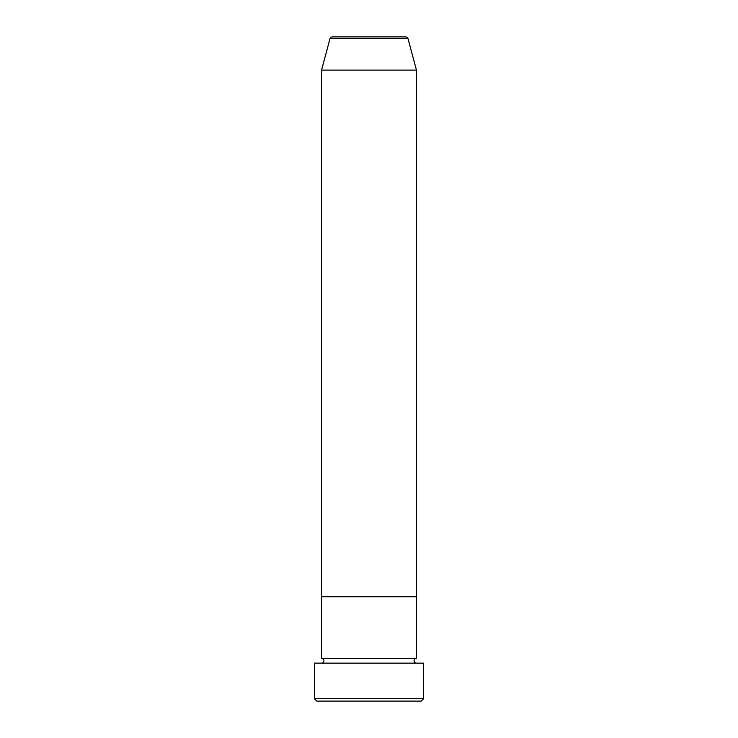 <?xml version="1.0" encoding="UTF-8"?>
<svg xmlns="http://www.w3.org/2000/svg" width="738" height="738" viewBox="0 0 738 738"><rect width="100%" height="100%" fill="white"/><g stroke="black" fill="none" stroke-linecap="round" stroke-linejoin="round"><path stroke-width="1.11" d="M421.186 701.1L316.814 701.1L314.443 698.729L423.557 698.729L421.186 701.1M408.013 38.662L329.987 38.662A2.371 2.371 0 0 1 332.275 36.9L405.725 36.9A2.371 2.371 0 0 1 408.013 38.662L416.444 70.11L416.444 596.728L321.556 596.728L321.556 658.397A2.371 2.371 0 0 1 323.927 660.778A2.371 2.371 0 0 1 321.556 663.148M329.987 38.662L321.556 70.11L321.556 596.728L416.444 596.728L416.444 658.397A2.371 2.371 0 0 0 414.073 660.778A2.371 2.371 0 0 0 416.444 663.148M416.444 658.397L321.556 658.397M423.557 698.729L423.557 663.148L314.443 663.148L314.443 698.729M416.444 70.11L321.556 70.11"/></g></svg>
